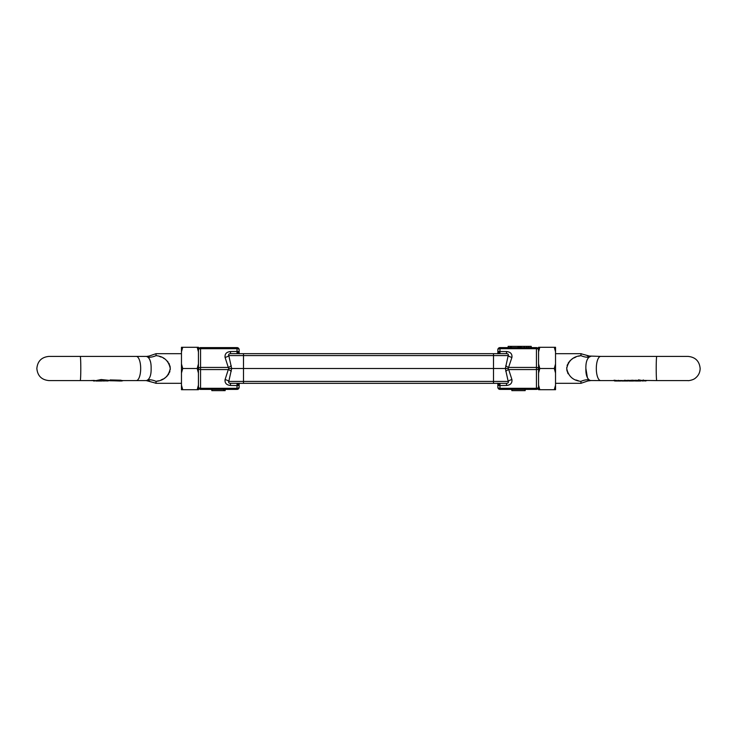 <?xml version="1.0" encoding="UTF-8"?>
<svg xmlns="http://www.w3.org/2000/svg" width="737" height="737" viewBox="0 0 737 737"><rect width="100%" height="100%" fill="white"/><g stroke="black" fill="none" stroke-linecap="round" stroke-linejoin="round"><path stroke-width="1.11" d="M372.95 383.341L369.458 383.341M367.542 383.341L364.05 383.341M507.047 353.686L506.531 353.659L506.531 351.54C510.483 351.945 512.289 353.88 511.939 357.344L508.208 368.5L505.342 368.5L508.198 355.593C508.714 354.488 508.162 353.843 506.531 353.659L243.496 353.659L243.496 383.341L506.531 383.341C508.162 383.157 508.714 382.512 508.198 381.407L505.342 368.5L493.504 368.5L493.504 383.341L493.504 381.407L243.496 381.407L243.496 383.341L229.953 383.314M239.147 353.309L239.147 349.743A2.119 1.059 180 0 0 237.028 348.684L237.028 351.54L237.664 351.438L230.469 351.54L230.469 353.659L243.496 353.659L243.496 355.593L493.504 355.593L493.504 353.659L493.504 381.407L508.198 381.407A4.238 2.091 -11.5 0 1 511.939 379.656C512.279 383.129 510.474 385.064 506.531 385.46L499.336 385.562L499.972 385.46L499.972 383.341M230.469 353.659C228.839 353.843 228.286 354.488 228.802 355.593L243.496 355.593L243.496 368.5L493.504 368.5L493.504 355.593L508.198 355.593A4.238 2.091 -168.5 0 0 511.939 357.344M497.89 353.216L497.853 353.76C497.696 352.111 498.184 351.337 499.336 351.438L499.972 351.54L499.972 348.684A2.119 1.059 180 0 0 497.853 349.743L497.853 353.309L497.853 349.743A2.119 2.119 0 0 1 499.972 347.615L536.444 347.615A2.119 2.119 0 0 1 538.563 349.743A2.119 1.059 180 0 0 536.444 348.684L536.444 367.441A2.119 1.059 0 0 1 538.563 368.5A2.119 1.059 180 0 1 536.444 369.559L536.444 388.316A2.119 1.059 0 0 0 536.987 388.288A2.119 1.059 0 0 0 538.563 387.257A2.119 2.119 0 0 1 536.444 389.385L499.972 389.385A2.119 2.119 0 0 1 497.853 387.257L497.853 383.341M497.853 383.691L497.853 387.257A2.119 1.059 0 0 0 499.972 388.316L499.972 385.46M499.972 351.54L499.327 351.438A4.238 1.456 -90 0 1 498.055 353.659L499.972 353.659L499.972 351.54L506.531 351.54M497.853 383.627L497.908 384.309M498.055 383.341A4.238 1.456 -90 0 1 499.336 385.562C498.184 385.672 497.696 384.889 497.853 383.24L497.89 383.784L497.447 383.268M536.444 347.615L536.444 348.684L499.972 348.684L499.972 347.615M519.161 347.615L519.161 346.344L518.526 346.344L518.526 347.615L518.028 347.615L518.028 346.344L508.143 346.344L508.143 347.615M531.211 347.615L531.211 346.344L528.751 346.344L528.751 347.615L526.808 347.615L526.808 346.344L519.161 346.344M524.283 346.344L524.283 347.615L521.206 347.615L521.206 346.344M493.504 353.659L497.558 353.659M499.972 389.385L499.972 388.316L536.444 388.316L536.444 389.385L538.563 387.257M511.847 389.385L525.177 389.385L525.177 390.656L511.847 390.656L511.847 389.385M505.748 365.69A4.238 1.971 24.8 0 0 508.705 367.441L536.444 367.441L536.444 369.559L508.705 369.559L511.939 379.656M508.208 368.5L508.705 369.559A4.238 1.971 155.2 0 0 505.748 371.31M518.526 346.344L518.028 346.344M528.751 346.344L526.808 346.344M510.373 347.615L510.373 346.344M511.358 347.615L511.358 346.344M520.396 347.615L520.396 346.344M506.531 383.341L506.531 385.46M239.147 387.257L239.147 383.691L239.147 387.257A2.119 2.119 0 0 1 237.028 389.385L239.147 387.257A2.119 1.059 0 0 1 237.028 388.316L237.028 389.385L200.556 389.385A2.119 2.119 0 0 1 198.437 387.257A2.119 1.059 0 0 0 200.556 388.316L200.556 369.559A2.119 1.059 180 0 1 198.437 368.5A2.119 1.059 0 0 1 200.556 367.441L200.556 348.684A2.119 1.059 180 0 0 198.437 349.743A2.119 2.119 0 0 1 200.556 347.615L237.028 347.615A2.119 2.119 0 0 1 239.147 349.743M239.147 353.373L239.092 352.691M238.945 353.659A4.238 1.456 90 0 1 237.664 351.438C238.816 351.328 239.304 352.111 239.147 353.76L239.11 353.216L239.553 353.732M230.469 351.54C226.526 351.936 224.721 353.871 225.061 357.344A4.238 2.091 -11.5 0 0 228.802 355.593L231.658 368.5L243.496 368.5L243.496 381.407L228.802 381.407C228.286 382.512 228.839 383.157 230.469 383.341L230.469 385.46L237.664 385.562L237.028 385.46L237.028 388.316L200.556 388.316L200.556 389.385L198.437 387.257M239.11 383.784L239.147 383.24C239.304 384.889 238.816 385.663 237.664 385.562L237.673 385.562A4.238 1.456 90 0 1 238.945 383.341L237.028 383.341L237.028 385.46M237.028 347.615L237.028 348.684L200.556 348.684L200.556 347.615M222.196 347.615L220.271 347.615M228.792 368.5L228.295 367.441L200.556 367.441L200.556 369.559L228.295 369.559L228.792 368.5L231.658 368.5L228.802 381.407A4.238 2.091 -168.5 0 0 225.061 379.656C224.711 383.12 226.517 385.055 230.469 385.46M223.606 390.656L225.154 390.656L225.154 389.385L223.606 389.385L223.606 390.656L211.823 390.656L211.823 389.385M231.252 365.69A4.238 1.971 -24.8 0 1 228.295 367.441L225.061 357.344M225.061 379.656L228.295 369.559A4.238 1.971 -155.2 0 1 231.252 371.31M155.194 383L146.248 380.587L149.611 381.02L146.81 380.458L148.017 379.73C150.228 377.685 151.26 373.945 151.122 368.5C151.26 363.055 150.228 359.306 148.017 357.27L146.81 356.542L149.611 355.98L146.442 356.468M148.782 356.164L156.06 353.686L156.06 355.63C154.862 353.281 154.862 353.281 156.06 355.63A27.564 17.854 -61.1 0 1 148.017 357.27L148.902 358.053M149.537 359.02L150.431 361.618M102.157 380.983L102.692 380.568M108.026 380.697L103.53 381.011M94.751 380.587L96.621 381.011L96.879 380.421L101.227 379.546L108.993 380.356L101.227 379.546M93.912 380.43L96.013 381.011L96.75 380.485M110.126 379.942L109.758 380.734L110.126 379.942L120.73 380.2C121.835 380.458 121.577 380.587 119.947 380.587M120.73 380.2L120.73 380.633C121.835 380.891 121.577 381.011 119.947 381.011C121.577 381.011 121.835 380.891 120.73 380.633L110.126 380.393M109.758 380.734L116.897 380.863L109.758 380.532M156.06 353.686L181.468 353.686M156.023 355.529L156.06 355.63C163.918 356.468 168.662 360.752 170.284 368.482C168.681 376.22 163.946 380.513 156.06 381.37L158.492 380.808M181.468 383.314L156.06 383.314L156.06 381.37C154.862 383.719 154.862 383.719 156.06 381.37C154.862 383.719 154.862 383.719 156.06 381.37A27.564 17.854 -118.9 0 0 148.017 379.73L147.068 380.264M161.117 379.942L163.31 378.938M164.406 378.293L165.438 377.574M165.889 377.215L167.336 375.852M168.073 374.958L168.865 373.751M169.455 372.553L169.906 371.255M170.219 369.642L170.284 368.5M170.21 367.302L169.906 365.745M169.455 364.437L168.865 363.249M168.054 362.014L167.336 361.158M164.351 358.67L163.31 358.062M161.108 357.049L159.708 356.551M148.505 379.362L148.026 379.721M108.763 380.587L109.343 380.522M122.324 380.67L120.831 380.495M122.968 380.587L121.476 380.504M121.651 381.011L122.968 380.661M93.488 380.587L90.144 380.587M93.488 380.882L94.262 380.43L90.844 380.55M102.323 380.992L101.844 380.928M108.035 380.587L119.947 381.011M96.879 380.421L101.227 380.006M102.692 380.863L108.146 380.965M103.677 381.001L103.06 380.909M101.015 381.001L108.993 380.356M182.712 368.5L181.468 363.958L181.468 373.042L182.712 368.5L197.194 368.5L198.437 373.042L198.437 389.707L182.712 389.707L181.468 385.165L181.468 373.042M181.468 363.958L181.468 351.835L182.712 347.293L198.437 347.293L198.437 373.042M181.468 385.165L181.468 389.707L182.712 389.707M198.437 385.165L197.194 389.707M198.437 363.958L197.194 368.5M197.194 347.293L198.437 351.835M182.712 347.293L181.468 347.293L181.468 351.835M588.495 357.638L588.974 357.279M590.558 380.532L600.701 380.587A12.087 4.385 -90 0 1 596.316 368.5A12.087 4.385 -90 0 1 600.701 356.413L587.389 355.98L590.19 356.542L588.983 357.27L589.932 356.736M580.949 355.612L580.94 355.63C582.138 353.281 582.138 353.281 580.94 355.63A27.564 17.854 -118.9 0 0 588.983 357.27C586.772 359.315 585.74 363.055 585.878 368.5C585.74 373.945 586.772 377.694 588.983 379.73A27.564 17.854 -61.1 0 0 580.94 381.37C573.082 380.532 568.338 376.248 566.716 368.518C568.319 360.78 573.054 356.487 580.94 355.63L578.508 356.192M630.098 380.614L628.845 380.955M580.94 355.63L580.94 353.686L555.532 353.686M575.883 357.058L573.69 358.062M572.594 358.707L571.562 359.426M571.111 359.785L569.664 361.148M568.927 362.042L568.135 363.249M567.545 364.447L567.094 365.745M566.781 367.358L566.716 368.5M566.79 369.698L567.094 371.255M567.545 372.563L568.135 373.751M576.021 379.997L578.508 380.808M555.532 383.314L580.94 383.314L580.94 381.37C582.138 383.719 582.138 383.719 580.94 381.37C582.138 383.719 582.138 383.719 580.94 381.37M590.752 356.413L581.806 353.99M588.983 379.73L590.19 380.458L587.389 381.02L590.752 380.587M588.974 379.721L588.098 378.947M587.463 377.98L585.878 368.5M614.676 380.228L615.349 381.011L614.713 381.011L614.032 380.218L617.145 380.587M617.993 380.541L621.982 380.55L620.572 381.011M642.268 380.412L656.768 380.587A12.087 0.562 -90 0 1 656.206 368.5A12.087 0.562 -90 0 1 656.768 356.413L600.701 356.413M638.454 379.841L642.553 380.587M635.469 380.218L636.151 381.011L632.282 380.836L632.134 380.274L638.629 380.587M630.955 380.274L631.581 381.011L627.767 380.854L627.62 380.301L632.134 380.587M627.62 380.587L624.571 380.255L622.765 381.001L627.344 380.992L621.788 381.001M614.032 380.661L616.169 380.495M618.638 380.541L621.982 380.974M618.251 380.283L618.638 380.974M617.606 380.716L618.251 380.716M618.868 381.011L617.145 380.965M643.208 379.979L645.17 381.011L646.856 380.587M642.268 380.587L640.223 381.011L639.163 380.32M638.905 380.117L640.987 381.011M645.17 381.011L642.738 380.43M632.134 380.707L637.109 380.292M627.62 380.734L632.595 380.209M623.401 380.955L625.86 380.965M627.27 380.67L627.979 380.679M627.657 380.955L628.965 380.587M616.27 380.633C615.165 380.891 615.423 381.011 617.053 381.011L617.385 381.001M628.007 381.011L617.053 380.587M638.002 380.587L638.537 380.817M638.002 380.799L636.722 380.762M634.677 380.992L635.22 380.928M633.323 381.001L633.94 380.909M618.794 381.011L620.72 381.011M539.806 368.5L538.563 363.958L538.563 373.042L539.806 368.5L554.288 368.5L555.532 373.042L555.532 389.707L539.806 389.707L538.563 385.165L538.563 373.042M538.563 363.958L538.563 351.835L539.806 347.293L555.532 347.293L555.532 373.042M538.563 385.165L538.563 389.707L539.806 389.707M555.532 385.165L554.288 389.707M555.532 363.958L554.288 368.5M554.288 347.293L555.532 351.835M539.806 347.293L538.563 347.293L538.563 351.835M237.028 353.659L237.028 351.54M80.794 368.5A12.087 0.562 90 0 1 80.232 380.587L48.937 380.587C41.594 379.868 37.569 375.842 36.85 368.5C37.569 361.158 41.594 357.132 48.937 356.413L80.232 356.413A12.087 0.562 90 0 1 80.794 368.5M80.232 356.413L136.299 356.413A12.087 4.385 90 0 1 140.684 368.5A12.087 4.385 90 0 1 136.299 380.587L121.43 380.587M136.299 356.413L146.248 356.413M155.102 383.083L156.06 383.314M147.566 356.349L148.174 356.266M146.248 380.587L136.299 380.587M80.232 380.587L96.648 380.587M94.447 381.011L93.737 381.011M96.013 381.011L96.777 381.011M101.513 381.011L100.849 381.011M96.648 381.011L101.08 381.011M656.768 356.413L688.063 356.413C695.406 357.132 699.431 361.158 700.15 368.5C700.058 372.425 698.492 375.621 695.433 378.081C693.075 380.31 687.363 380.909 688.063 380.587L656.768 380.587M581.898 353.917L580.94 353.686M588.218 380.836L580.94 383.314M589.434 380.651L588.826 380.734M600.701 380.587L614.713 380.587M621.558 380.587L622.931 380.587M642.553 381.011L643.263 381.011M638.629 381.011L639.329 381.011M640.352 381.011L635.92 381.011M629.195 381.011L631.572 381.011M631.591 381.011L633.47 381.011"/></g></svg>
